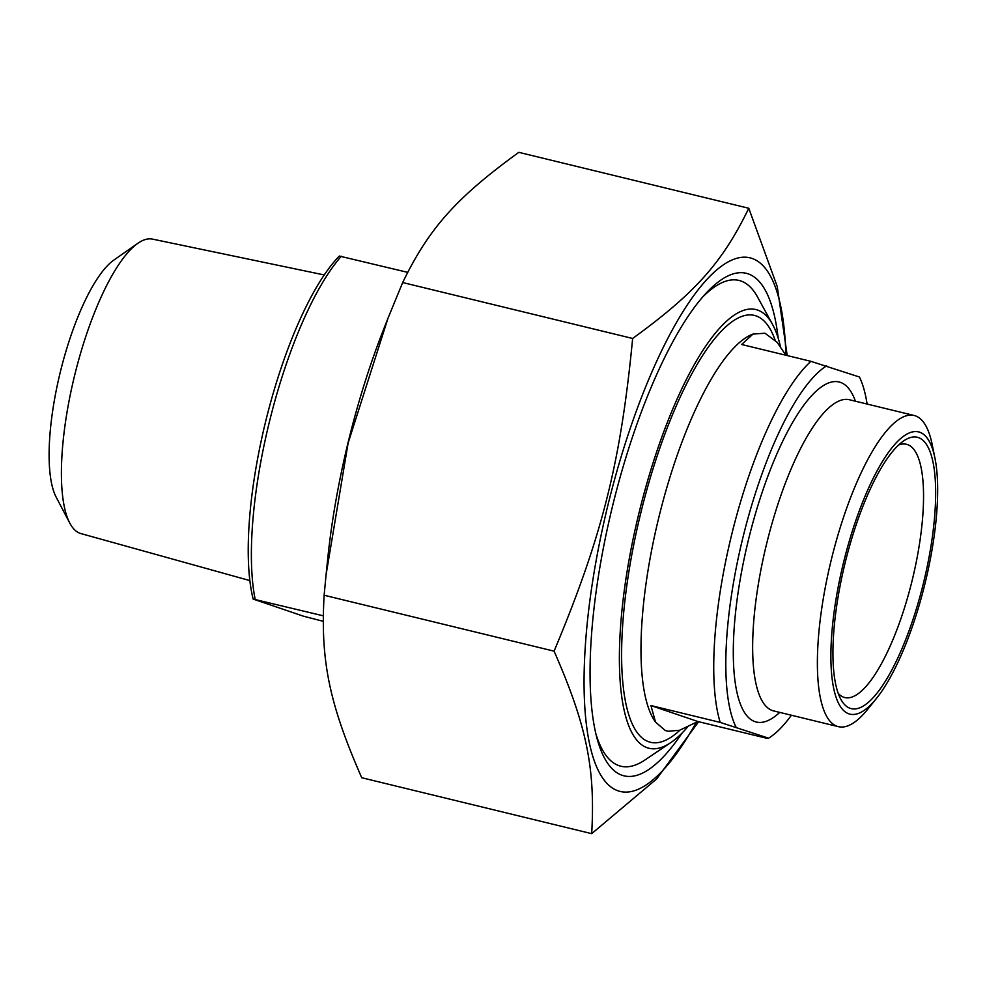 <?xml version="1.0" encoding="UTF-8"?>
<svg xmlns="http://www.w3.org/2000/svg" width="986" height="986" viewBox="0 0 986 986"><rect width="100%" height="100%" fill="white"/><g stroke="black" fill="none" stroke-linecap="round" stroke-linejoin="round"><path stroke-width="1.48" d="M778.164 338.124A258.603 74.899 103.7 0 0 721.345 279.741A258.603 74.899 103.7 0 0 612.355 506.89A258.603 74.899 103.7 0 0 604.862 758.727A258.603 74.899 103.7 0 0 682.139 732.955M867.101 404.038A195.511 56.633 -76.3 0 0 859.447 377.009L810.899 361.332L741.632 344.484L752.996 334.069L765 333.231L777.067 342.253L785.879 355.243A274.65 79.546 103.7 0 0 641.06 398.48A274.65 79.546 103.7 0 0 618.247 790.883A274.65 79.546 103.7 0 0 696.104 722.664M698.63 721.715L656.701 778.891L591.686 833.663C595.433 768.279 586.584 725.351 554.095 651.167C602.249 536.002 620.724 462.446 632.642 338.469C695.167 293.089 722.479 262.461 748.781 208.268L777.239 286.532L787.21 355.576M748.781 208.268L518.809 152.337C456.284 197.718 428.959 228.345 402.67 282.538L387.966 318.305L348.132 442.997L326.095 574.604L324.123 595.236C320.388 660.608 329.225 703.536 361.726 777.732L591.686 833.663M326.095 574.604L327.771 558.273A274.65 79.546 -76.3 0 1 383.16 330.544L387.966 318.305M554.095 651.167L324.123 595.236M632.642 338.469L402.67 282.538M650.933 705.557L655.53 722.085L665.217 730.515L668.2 731.242L679.6 730.269L697.903 721.53L650.933 705.557L720.199 722.405L768.661 738.194L770.3 737.084A195.511 56.633 -76.3 0 1 768.747 738.083L767.17 738.378L697.903 721.53M810.899 361.332A204.817 59.32 103.7 0 0 732.66 530.678A204.817 59.32 103.7 0 0 720.199 722.405M735.938 726.916A195.511 56.633 -76.3 0 1 743.888 533.66A195.511 56.633 -76.3 0 1 826.625 365.843M898.653 444.969A130.337 37.751 -76.3 0 1 906.417 444.267A130.337 37.751 -76.3 0 1 911.483 583.12A130.337 37.751 -76.3 0 1 844.817 697.57A130.337 37.751 -76.3 0 1 838.236 693.38M922.711 586.103A139.655 40.451 103.7 0 0 903.842 440.791A139.655 40.451 103.7 0 0 844.977 563.462A139.655 40.451 103.7 0 0 840.922 699.456A139.655 40.451 103.7 0 0 922.711 586.103M844.299 559.419A145.238 42.065 -76.3 0 1 894.98 444.205A145.238 42.065 -76.3 0 1 934.925 458.046A145.238 42.065 -76.3 0 1 876.468 698.421A145.238 42.065 -76.3 0 1 834.131 690.348A145.238 42.065 -76.3 0 1 844.299 559.419M791.413 715.232A195.511 56.633 -76.3 0 1 770.3 737.084M876.468 698.421L867.668 709.328A160.139 46.379 -76.3 0 1 838.433 726.67A160.139 46.379 -76.3 0 1 832.209 556.079A160.139 46.379 -76.3 0 1 914.121 415.476A160.139 46.379 -76.3 0 1 932.127 444.304L934.925 458.046M687.18 727.483A225.769 65.396 -76.3 0 1 670.825 742.569A225.769 65.396 -76.3 0 1 638.903 513.349A225.769 65.396 -76.3 0 1 772.531 324.382A225.769 65.396 -76.3 0 1 780.419 346.505M772.531 324.382L757.531 296.996A249.976 72.397 103.7 0 0 739.007 280.431A249.976 72.397 103.7 0 0 702.205 297.501M596 734.151A249.976 72.397 103.7 0 0 620.86 766.221A249.976 72.397 103.7 0 0 644.918 760.009L670.825 742.569M323.149 621.291L303.614 616.238L253.155 599.069L323.186 615.794M407.612 272.346L339.32 256.052A199.234 57.706 103.7 0 0 266.639 417.485A199.234 57.706 103.7 0 0 253.155 599.069M255.164 599.241A204.817 59.32 -76.3 0 1 341.329 256.224M249.877 580.594L80.901 533.574A151.524 43.889 -76.3 0 1 69.784 523.073A151.524 43.889 -76.3 0 1 75.417 372.252A151.524 43.889 -76.3 0 1 137.818 243.332A151.524 43.889 -76.3 0 1 152.522 239.117L324.209 274.946M137.818 243.332L113.895 260.045A128.476 37.209 103.7 0 0 60.984 369.356A128.476 37.209 103.7 0 0 56.214 497.24L69.784 523.073M775.119 340.145A219.718 63.634 103.7 0 0 653.669 466.772A219.718 63.634 103.7 0 0 648.936 741.829A219.718 63.634 103.7 0 0 679.909 730.182M655.53 722.085A204.817 59.32 -76.3 0 1 659.93 512.991A204.817 59.32 -76.3 0 1 752.996 334.069M855.417 401.203A175.027 50.693 103.7 0 0 758.678 503.033A175.027 50.693 103.7 0 0 755.066 721.666A175.027 50.693 103.7 0 0 779.729 712.397M838.433 726.67L773.69 710.931A160.139 46.379 -76.3 0 1 772.543 710.598A160.139 46.379 -76.3 0 1 767.478 540.34A160.139 46.379 -76.3 0 1 849.39 399.737L914.121 415.476"/></g></svg>
